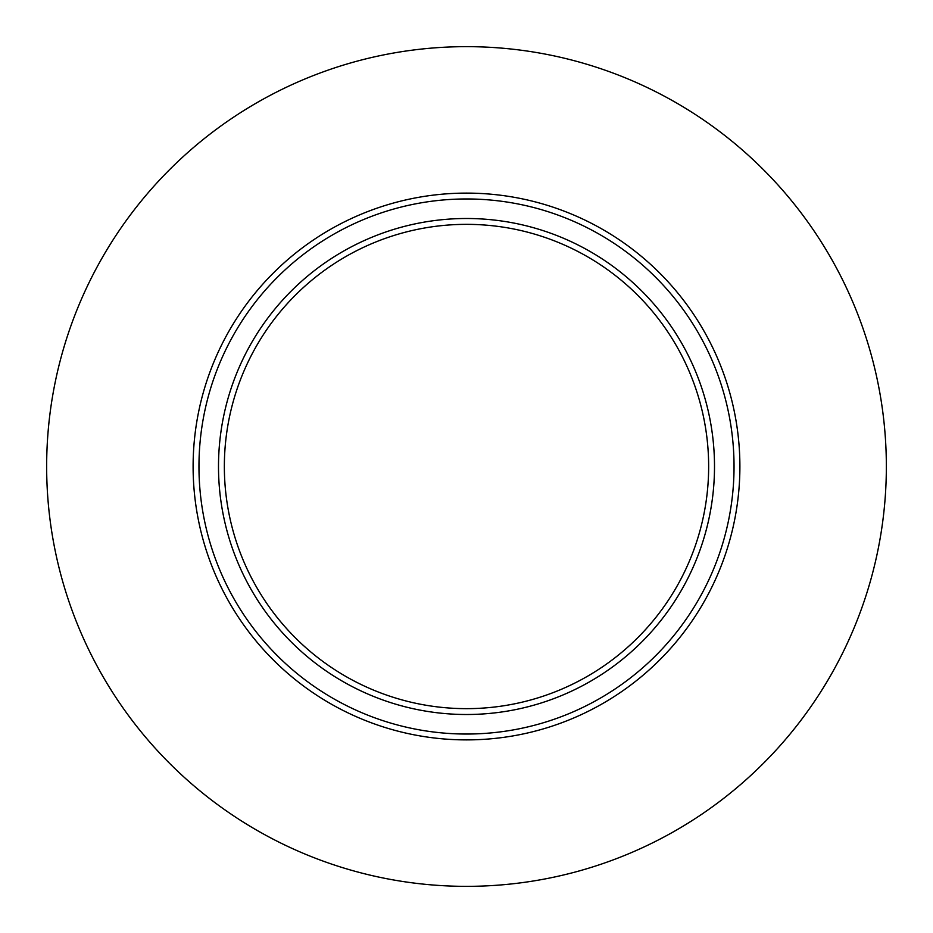 <?xml version="1.0" encoding="UTF-8"?>
<svg xmlns="http://www.w3.org/2000/svg" width="933" height="933" viewBox="0 0 933 933"><rect width="100%" height="100%" fill="white"/><g stroke="black" fill="none" stroke-linecap="round" stroke-linejoin="round"><path stroke-width="1.4" d="M708.648 466.5A242.148 242.148 0 0 1 466.5 708.648A242.148 242.148 0 0 1 224.352 466.5A242.148 242.148 0 0 1 466.5 224.352A242.148 242.148 0 0 1 708.648 466.5M714.503 466.5A248.003 248.003 0 0 1 466.5 714.503A248.003 248.003 0 0 1 218.497 466.5A248.003 248.003 0 0 1 466.5 218.497A248.003 248.003 0 0 1 714.503 466.5M734.038 466.5A267.538 267.538 0 0 1 466.5 734.038A267.538 267.538 0 0 1 198.962 466.5A267.538 267.538 0 0 1 466.5 198.962A267.538 267.538 0 0 1 734.038 466.5M739.892 466.5A273.392 273.392 0 0 1 466.5 739.892A273.392 273.392 0 0 1 193.108 466.5A273.392 273.392 0 0 1 466.5 193.108A273.392 273.392 0 0 1 739.892 466.5M886.35 466.5A419.85 419.85 0 0 1 466.5 886.35A419.85 419.85 0 0 1 46.65 466.5A419.85 419.85 0 0 1 466.5 46.65A419.85 419.85 0 0 1 886.35 466.5"/></g></svg>
